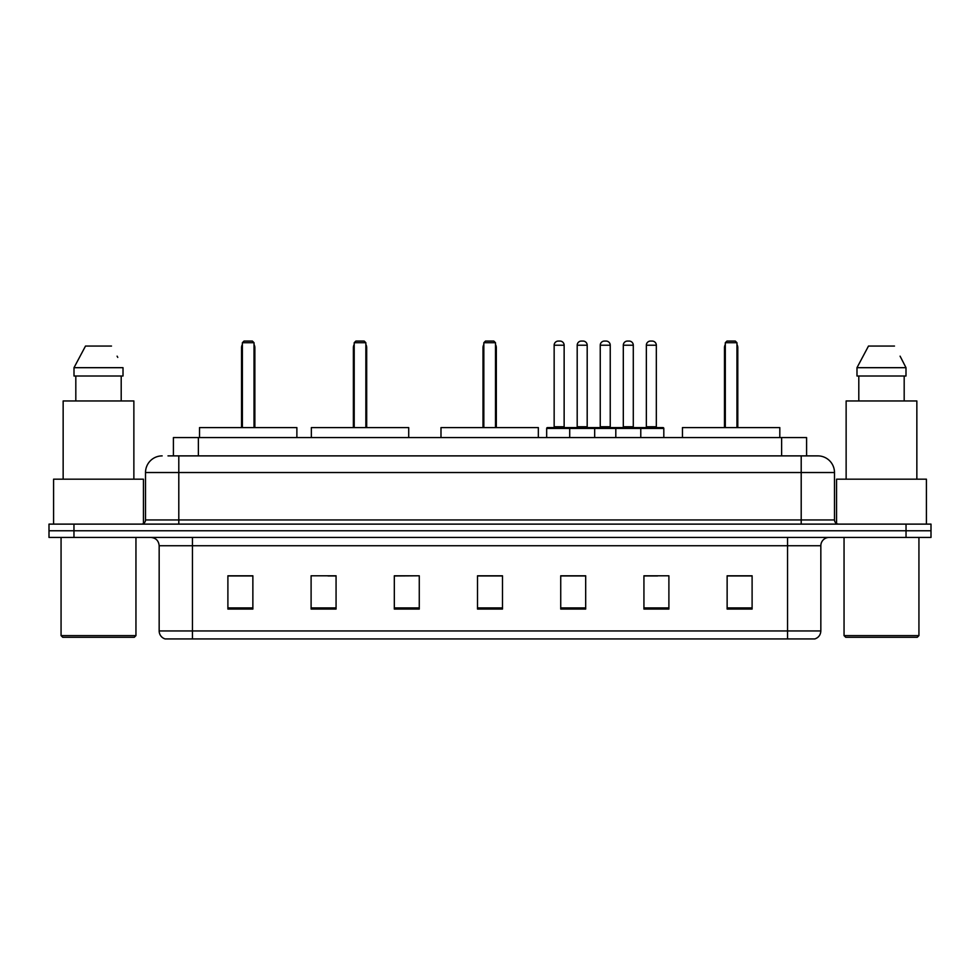 <?xml version="1.0" encoding="UTF-8"?>
<svg xmlns="http://www.w3.org/2000/svg" width="980" height="980" viewBox="0 0 980 980"><rect width="100%" height="100%" fill="white"/><g stroke="black" fill="none" stroke-linecap="round" stroke-linejoin="round"><path stroke-width="1.47" d="M167.996 455.884L178.801 455.884L167.996 455.884L173.411 455.884L173.411 437.582L806.589 437.582L806.589 455.884M162.166 455.884A16.636 16.636 0 0 0 145.518 472.532L145.518 519.951A4.165 4.165 0 0 1 141.365 524.116M834.482 472.532L178.801 472.532L178.801 455.884L817.835 455.884A16.636 16.636 0 0 1 834.482 472.532L834.482 519.951C834.727 522.487 836.111 523.871 838.635 524.116M73.966 524.116L49 524.116L49 530.768L73.966 530.768L49 530.768L49 537.432L73.966 537.432L73.966 530.768L906.035 530.768L73.966 530.768L73.966 524.116L906.035 524.116L906.035 530.768L931 530.768L906.035 530.768L906.035 537.432L73.966 537.432M906.035 537.432L931 537.432L931 524.116L906.035 524.116M817.59 455.884L812.004 455.884M820.836 630.948C820.603 634.942 818.606 637.6 814.846 638.936L787.553 638.936L787.553 630.948L820.836 630.948L820.836 545.75A8.318 8.318 0 0 1 829.154 537.432M787.553 638.936L165.155 638.936A8.318 8.318 0 0 1 159.164 630.948L159.164 545.75C158.674 540.691 155.906 537.922 150.847 537.432M752.101 609.07L752.101 575.787L727.136 575.787L727.136 609.07L752.101 609.07M668.899 609.07L668.899 575.787L643.933 575.787L643.933 609.07L668.899 609.07M585.685 609.07L585.685 575.787L560.732 575.787L560.732 609.07L585.685 609.07M252.864 609.07L252.864 575.787L227.899 575.787L227.899 609.07L252.864 609.07M336.067 609.07L336.067 575.787L311.101 575.787L311.101 609.07L336.067 609.07M419.269 609.07L419.269 575.787L394.315 575.787L394.315 609.07L419.269 609.07M502.483 609.07L502.483 575.787L477.517 575.787L477.517 609.07L502.483 609.07M772.412 638.936L192.448 638.936L192.448 630.948L787.553 630.948L787.553 545.75L159.164 545.75M645.097 575.958L657.58 575.958M419.269 575.787L394.315 575.958L419.269 575.787M327.994 575.958L336.067 575.958M575.958 575.958L565.387 575.958M502.483 575.958L477.517 575.958M252.864 575.958L227.899 575.958M585.685 575.958L560.732 575.958M752.101 575.958L727.136 575.958M134.285 637.282L62.732 637.282L61.066 635.616L135.951 635.616L134.285 637.282M61.066 537.432L61.066 635.616M135.951 537.432L135.951 635.616M143.435 523.553L143.435 479.183L53.582 479.183L53.582 524.116M133.868 479.183L133.868 400.967L63.149 400.967L63.149 479.183M121.202 376.002L121.202 400.967L121.202 376.002M74.002 367.684L85.517 346.05L74.002 367.684L74.002 376.002L123.015 376.002L123.015 367.684L74.002 367.684M117.759 357.406L117.098 356.157M75.815 376.002L75.815 400.967M111.499 346.05L85.517 346.05M296.879 437.582L296.879 427.599L199.528 427.599L199.528 437.582M242.379 342.718L244.045 341.065L252.362 341.065L254.028 342.718L242.379 342.718L242.379 427.599M254.028 342.718L254.028 427.599M254.861 427.599L254.861 347.716A6.652 6.652 0 0 0 254.028 344.495M241.546 427.599L241.546 347.716L242.379 347.716M917.268 637.282L845.716 637.282L844.05 635.616L918.934 635.616L917.268 637.282M844.05 537.432L844.05 635.616M918.934 537.432L918.934 635.616M926.419 524.116L926.419 479.183L836.565 479.183L836.565 523.553M916.851 479.183L916.851 400.967L846.132 400.967L846.132 479.183M900.743 357.406L905.998 367.684L856.986 367.684L868.501 346.05L856.986 367.684L856.986 376.002L905.998 376.002L905.998 367.684L905.998 376.002M905.998 367.684L900.081 356.157M858.798 376.002L858.798 400.967M904.185 400.967L904.185 376.002M894.483 346.05L868.501 346.05M408.709 437.582L408.709 427.599L311.358 427.599L311.358 437.582M354.209 342.718L355.875 341.065L364.193 341.065L365.859 342.718L354.209 342.718L354.209 427.599M365.859 342.718L365.859 427.599M366.692 427.599L366.692 347.716A6.652 6.652 0 0 0 365.859 344.495M353.376 427.599L353.376 347.716L354.209 347.716M538.339 437.582L538.339 427.599L440.988 427.599L440.988 437.582M483.838 342.718L485.504 341.065L493.822 341.065L495.488 342.718L483.838 342.718L483.838 427.599M495.488 342.718L495.488 427.599M496.321 427.599L496.321 347.716A6.652 6.652 0 0 0 495.488 344.495M483.005 427.599L483.005 347.716L483.838 347.716M779.811 437.582L779.811 427.599L682.46 427.599L682.46 437.582M725.31 342.718L726.976 341.065L735.294 341.065L736.96 342.718L725.31 342.718L725.31 427.599M736.96 342.718L736.96 427.599M737.793 427.599L737.793 347.716A6.652 6.652 0 0 0 736.96 344.495M724.477 427.599L724.477 347.716L725.31 347.716M639.695 427.599L662.995 427.599A0.833 0.833 0 0 1 663.815 428.432L569.711 428.432A0.833 0.833 0 0 1 570.544 427.599L593.843 427.599A0.833 0.833 0 0 1 594.676 428.432L594.676 437.582M587.192 345.217L577.196 345.217A4.165 4.165 0 0 1 581.361 341.065L583.027 341.065A4.165 4.165 0 0 1 587.192 345.217L587.192 426.766A0.833 0.833 0 0 0 588.024 427.599M577.196 345.217L577.196 426.766A0.833 0.833 0 0 1 576.375 427.599M570.544 427.599L547.502 427.599A0.833 0.833 0 0 0 546.668 428.432L569.711 428.432L569.711 437.582M615.808 437.582L615.808 428.432A0.833 0.833 0 0 1 616.641 427.599L639.94 427.599A0.833 0.833 0 0 1 640.773 428.432L640.773 437.582M633.288 345.217L623.305 345.217A4.165 4.165 0 0 1 627.457 341.065L629.123 341.065A4.165 4.165 0 0 1 633.288 345.217L633.288 426.766A0.833 0.833 0 0 0 634.121 427.599M623.305 345.217L623.305 426.766A0.833 0.833 0 0 1 622.471 427.599M571.622 428.432A0.833 0.833 0 0 0 570.789 427.599M554.153 345.217A4.165 4.165 0 0 1 558.318 341.065L559.972 341.065A4.165 4.165 0 0 1 564.137 345.217L554.153 345.217L554.153 426.766A0.833 0.833 0 0 1 553.32 427.599M564.137 345.217L564.137 426.766A0.833 0.833 0 0 0 564.97 427.599M546.668 428.432L546.668 437.582M617.719 428.432A0.833 0.833 0 0 0 616.885 427.599M593.598 427.599L616.641 427.599M600.25 345.217A4.165 4.165 0 0 1 604.415 341.065L606.069 341.065A4.165 4.165 0 0 1 610.234 345.217L600.25 345.217L600.25 426.766A0.833 0.833 0 0 1 599.417 427.599M610.234 345.217L610.234 426.766A0.833 0.833 0 0 0 611.067 427.599M646.347 345.217A4.165 4.165 0 0 1 650.512 341.065L652.166 341.065A4.165 4.165 0 0 1 656.331 345.217L646.347 345.217L646.347 426.766A0.833 0.833 0 0 1 645.514 427.599M656.331 345.217L656.331 426.766A0.833 0.833 0 0 0 657.164 427.599M663.815 428.432L663.815 437.582M198.377 455.884L198.377 437.582M781.624 455.884L781.624 437.582M178.801 524.116L178.801 472.532L145.518 472.532M145.518 519.951L834.482 519.951M801.199 455.884L801.199 524.116M787.553 537.432L787.553 545.75L820.836 545.75M159.164 630.948L192.448 630.948L192.448 537.432M502.483 607.918L477.517 607.918M419.269 607.918L394.315 607.918M336.067 607.918L311.101 607.918M252.864 607.918L227.899 607.918M585.685 607.918L560.732 607.918M668.899 607.918L643.933 607.918M752.101 607.918L727.136 607.918M254.028 347.716L254.861 347.716M365.859 347.716L366.692 347.716M495.488 347.716L496.321 347.716M736.96 347.716L737.793 347.716M577.196 426.766L587.192 426.766M623.305 426.766L633.288 426.766M554.153 426.766L564.137 426.766M600.25 426.766L610.234 426.766M646.347 426.766L656.331 426.766M242.379 344.495A6.652 6.652 0 0 0 241.546 347.716M354.209 344.495A6.652 6.652 0 0 0 353.376 347.716M483.838 344.495A6.652 6.652 0 0 0 483.005 347.716M725.31 344.495A6.652 6.652 0 0 0 724.477 347.716"/></g></svg>
